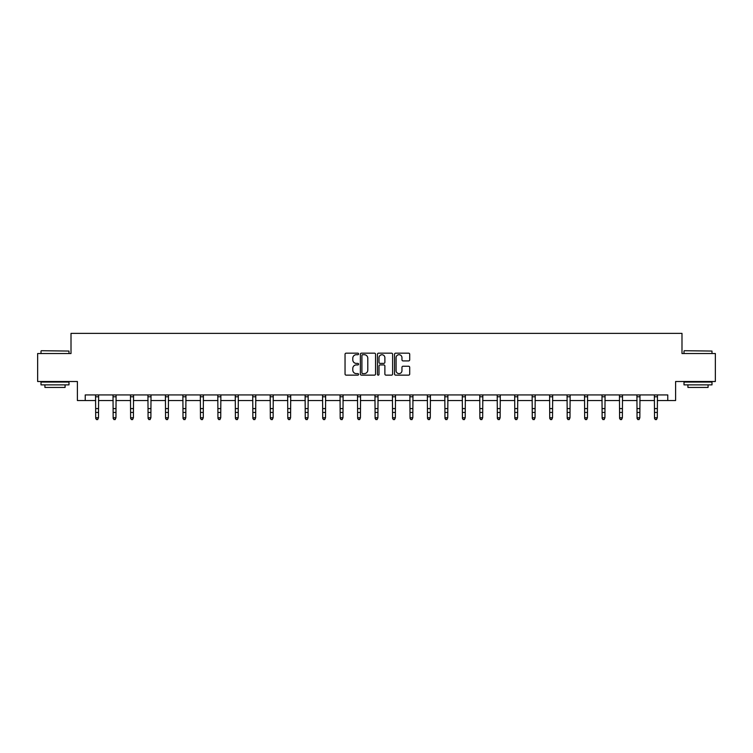 <?xml version="1.0" encoding="UTF-8"?>
<svg xmlns="http://www.w3.org/2000/svg" width="753" height="753" viewBox="0 0 753 753"><rect width="100%" height="100%" fill="white"/><g stroke="black" fill="none" stroke-linecap="round" stroke-linejoin="round"><path stroke-width="1.13" d="M358.588 353.938A0.772 0.772 0 0 0 357.816 353.166L346.145 353.166A1.101 1.101 0 0 0 345.043 354.268L345.043 374.043A1.101 1.101 0 0 0 346.145 375.145L357.816 375.145A0.772 0.772 0 0 0 358.588 374.373A0.772 0.772 0 0 0 357.816 373.61L356.31 373.61A3.52 3.52 0 0 1 352.79 370.09L352.79 368.443A3.52 3.52 0 0 1 356.31 364.923L357.816 364.923A0.772 0.772 0 0 0 358.588 364.16A0.772 0.772 0 0 0 357.816 363.388L356.31 363.388A3.52 3.52 0 0 1 352.79 359.868L352.79 358.221A3.52 3.52 0 0 1 356.31 354.71L357.816 354.71A0.772 0.772 0 0 0 358.588 353.938M408.615 360.913A1.101 1.101 0 0 0 409.707 359.812L409.707 354.268A1.101 1.101 0 0 0 408.615 353.166L395.645 353.166A1.101 1.101 0 0 0 394.544 354.268L394.544 374.043A1.101 1.101 0 0 0 395.645 375.145L408.615 375.145A1.101 1.101 0 0 0 409.707 374.043L409.707 367.342A1.101 1.101 0 0 0 408.615 366.24L403.062 366.24A1.101 1.101 0 0 0 401.961 367.342L401.961 370.664A2.937 2.937 0 0 1 399.024 373.61A2.937 2.937 0 0 1 396.087 370.664L396.087 357.647A2.937 2.937 0 0 1 399.024 354.71A2.937 2.937 0 0 1 401.961 357.647L401.961 359.812A1.101 1.101 0 0 0 403.062 360.913L408.615 360.913M85.23 400.54L85.23 394.939L667.77 394.939L667.77 400.54L675.61 400.54L675.61 381.507L715.35 381.507L715.35 353.524L681.992 353.524L681.992 333.372L71.008 333.372L71.008 353.524L37.65 353.524L37.65 381.507L77.39 381.507L77.39 400.54L95.697 400.54M375.54 354.268A1.101 1.101 0 0 0 374.439 353.166L361.478 353.166A1.101 1.101 0 0 0 360.376 354.268L360.376 374.043A1.101 1.101 0 0 0 361.478 375.145L374.439 375.145A1.101 1.101 0 0 0 375.54 374.043L375.54 354.268M378.561 353.166L391.522 353.166A1.101 1.101 0 0 1 392.624 354.268L392.624 374.043A1.101 1.101 0 0 1 391.522 375.145L385.978 375.145A1.101 1.101 0 0 1 384.877 374.043L384.877 366.024A1.101 1.101 0 0 0 383.776 364.923L380.096 364.923A1.101 1.101 0 0 0 379.004 366.024L379.004 374.373A0.772 0.772 0 0 1 378.232 375.145A0.772 0.772 0 0 1 377.46 374.373L377.46 354.268A1.101 1.101 0 0 1 378.561 353.166M98.492 400.54L113.157 400.54M115.953 400.54L130.617 400.54M133.413 400.54L148.077 400.54M150.882 400.54L165.547 400.54M168.343 400.54L183.007 400.54M185.803 400.54L200.467 400.54M203.272 400.54L217.937 400.54M220.733 400.54L235.397 400.54M238.193 400.54L252.857 400.54M255.662 400.54L270.327 400.54M273.123 400.54L287.787 400.54M290.583 400.54L305.247 400.54M308.043 400.54L322.708 400.54M325.512 400.54L340.177 400.54M342.973 400.54L357.637 400.54M360.433 400.54L375.098 400.54M377.902 400.54L392.567 400.54M395.363 400.54L410.027 400.54M412.823 400.54L427.488 400.54M430.292 400.54L444.957 400.54M447.753 400.54L462.417 400.54M465.213 400.54L479.877 400.54M482.673 400.54L497.338 400.54M500.143 400.54L514.807 400.54M517.603 400.54L532.267 400.54M535.063 400.54L549.728 400.54M552.533 400.54L567.197 400.54M569.993 400.54L584.657 400.54M587.453 400.54L602.118 400.54M604.923 400.54L619.587 400.54M622.383 400.54L637.047 400.54M639.843 400.54L654.508 400.54M657.303 400.54L667.77 400.54M362.682 354.71A0.772 0.772 0 0 0 361.911 355.472L361.911 372.839A0.772 0.772 0 0 0 362.682 373.61L364.273 373.61A3.52 3.52 0 0 0 367.793 370.09L367.793 358.221A3.52 3.52 0 0 0 364.273 354.71L362.682 354.71M384.877 357.703A2.937 2.937 0 0 0 381.94 354.757A2.937 2.937 0 0 0 379.004 357.703L379.004 362.287A1.101 1.101 0 0 0 380.096 363.388L383.776 363.388A1.101 1.101 0 0 0 384.877 362.287L384.877 357.703M97.655 419.383L98.492 417.774L98.634 394.939L95.556 394.967L95.697 417.774L98.492 417.774L97.655 419.628L96.535 419.383L97.655 419.628M96.535 419.628L95.697 418.395L96.535 419.383M41.34 350.719L68.994 351.058L41.34 350.719M54.997 384.868L41.01 384.868L41.01 382.063L68.994 382.063L68.994 384.868L54.997 384.868M65.078 384.868L65.078 387.437L44.926 387.437L44.926 384.868M684.345 350.719L711.99 351.058L684.345 350.719M698.003 384.868L684.006 384.868L684.006 382.063L711.99 382.063L711.99 384.868L698.003 384.868M708.074 384.868L708.074 387.437L687.922 387.437L687.922 384.868M113.016 394.939L113.157 417.774L115.953 417.774L115.115 419.628L113.995 419.383L115.115 419.628M115.115 419.383L115.953 417.774L116.094 394.939L113.025 394.967M113.995 419.628L113.157 418.395L113.995 419.383M130.476 394.939L130.617 417.774L133.413 417.774L132.575 419.628L131.455 419.383L132.575 419.628M132.575 419.383L133.413 417.774L133.563 394.939L130.485 394.967M131.455 419.628L130.617 418.395L131.455 419.383M147.936 394.939L148.077 417.774L150.882 417.774L150.045 419.628L148.925 419.383L150.045 419.628M150.045 419.383L150.882 417.774L151.024 394.939L147.946 394.967M148.925 419.628L148.077 418.395L148.925 419.383M167.505 419.383L168.343 417.774L168.484 394.939L165.415 394.967L165.547 417.774L168.343 417.774L167.505 419.628L166.385 419.383L167.505 419.628M166.385 419.628L165.547 418.395L166.385 419.383M184.965 419.383L185.803 417.774L185.944 394.939L182.875 394.967L183.007 417.774L185.803 417.774L184.965 419.628L183.845 419.383L184.965 419.628M183.845 419.628L183.007 418.395L183.845 419.383M202.425 419.383L203.272 417.774L203.414 394.939L200.336 394.967L200.467 417.774L203.272 417.774L202.425 419.628L201.315 419.383L202.425 419.628M201.315 419.628L200.467 418.395L201.315 419.383M219.895 419.383L220.733 417.774L220.874 394.939L217.796 394.967L217.937 417.774L220.733 417.774L219.895 419.628L218.775 419.383L219.895 419.628M218.775 419.628L217.937 418.395L218.775 419.383M237.355 419.383L238.193 417.774L238.334 394.939L235.265 394.967L235.397 417.774L238.193 417.774L237.355 419.628L236.235 419.383L237.355 419.628M236.235 419.628L235.397 418.395L236.235 419.383M254.815 419.383L255.662 417.774L255.804 394.939L252.726 394.967L252.857 417.774L255.662 417.774L254.815 419.628L253.695 419.383L254.815 419.628M253.695 419.628L252.857 418.395L253.695 419.383M272.285 419.383L273.123 417.774L273.264 394.939L270.186 394.967L270.327 417.774L273.123 417.774L272.285 419.628L271.165 419.383L272.285 419.628M271.165 419.628L270.327 418.395L271.165 419.383M289.745 419.383L290.583 417.774L290.724 394.939L287.655 394.967L287.787 417.774L290.583 417.774L289.745 419.628L288.625 419.383L289.745 419.628M288.625 419.628L287.787 418.395L288.625 419.383M307.205 419.383L308.043 417.774L308.184 394.967L305.116 394.967L305.247 417.774L308.043 417.774L307.205 419.628L306.085 419.383L307.205 419.628M306.085 419.628L305.247 418.395L306.085 419.383M324.675 419.383L325.512 417.774L325.644 394.967L322.576 394.967L322.708 417.774L325.512 417.774L324.675 419.628L323.555 419.383L324.675 419.628M323.555 419.628L322.708 418.395L323.555 419.383M342.135 419.383L342.973 417.774L343.104 394.967L340.045 394.967L340.177 417.774L342.973 417.774L342.135 419.628L341.015 419.383L342.135 419.628M341.015 419.628L340.177 418.395L341.015 419.383M359.595 419.383L360.433 417.774L360.565 394.967L357.506 394.967L357.637 417.774L360.433 417.774L359.595 419.628L358.475 419.383L359.595 419.628M358.475 419.628L357.637 418.395L358.475 419.383M377.055 419.383L377.902 417.774L378.044 394.939L374.966 394.967L375.098 417.774L377.902 417.774L377.055 419.628L375.945 419.383L377.055 419.628M375.945 419.628L375.098 418.395L375.945 419.383M392.426 394.939L392.567 417.774L395.363 417.774L394.525 419.628L393.405 419.383L394.525 419.628M394.525 419.383L395.363 417.774L395.504 394.939L392.435 394.967M393.405 419.628L392.567 418.395L393.405 419.383M409.886 394.939L410.027 417.774L412.823 417.774L411.985 419.628L410.865 419.383L411.985 419.628M411.985 419.383L412.823 417.774L412.964 394.939L409.896 394.967M410.865 419.628L410.027 418.395L410.865 419.383M427.346 394.939L427.488 417.774L430.292 417.774L429.445 419.628L428.325 419.383L429.445 419.628M429.445 419.383L430.292 417.774L430.434 394.939L427.356 394.967M428.325 419.628L427.488 418.395L428.325 419.383M444.807 394.939L444.957 417.774L447.753 417.774L446.915 419.628L445.795 419.383L446.915 419.628M446.915 419.383L447.753 417.774L447.894 394.939L444.816 394.967M445.795 419.628L444.957 418.395L445.795 419.383M464.375 419.383L465.213 417.774L465.354 394.939L462.286 394.967L462.417 417.774L465.213 417.774L464.375 419.628L463.255 419.383L464.375 419.628M463.255 419.628L462.417 418.395L463.255 419.383M481.835 419.383L482.673 417.774L482.824 394.939L479.746 394.967L479.877 417.774L482.673 417.774L481.835 419.628L480.715 419.383L481.835 419.628M480.715 419.628L479.877 418.395L480.715 419.383M499.305 419.383L500.143 417.774L500.284 394.939L497.206 394.967L497.338 417.774L500.143 417.774L499.305 419.628L498.185 419.383L499.305 419.628M498.185 419.628L497.338 418.395L498.185 419.383M516.765 419.383L517.603 417.774L517.744 394.939L514.675 394.967L514.807 417.774L517.603 417.774L516.765 419.628L515.645 419.383L516.765 419.628M515.645 419.628L514.807 418.395L515.645 419.383M534.225 419.383L535.063 417.774L535.204 394.939L532.136 394.967L532.267 417.774L535.063 417.774L534.225 419.628L533.105 419.383L534.225 419.628M533.105 419.628L532.267 418.395L533.105 419.383M551.685 419.383L552.533 417.774L552.674 394.939L549.596 394.967L549.728 417.774L552.533 417.774L551.685 419.628L550.575 419.383L551.685 419.628M550.575 419.628L549.728 418.395L550.575 419.383M569.155 419.383L569.993 417.774L570.134 394.939L567.065 394.967L567.197 417.774L569.993 417.774L569.155 419.628L568.035 419.383L569.155 419.628M568.035 419.628L567.197 418.395L568.035 419.383M586.615 419.383L587.453 417.774L587.594 394.939L584.526 394.967L584.657 417.774L587.453 417.774L586.615 419.628L585.495 419.383L586.615 419.628M585.495 419.628L584.657 418.395L585.495 419.383M604.075 419.383L604.923 417.774L605.054 394.967L601.986 394.967L602.118 417.774L604.923 417.774L604.075 419.628L602.955 419.383L604.075 419.628M602.955 419.628L602.118 418.395L602.955 419.383M621.545 419.383L622.383 417.774L622.515 394.967L619.446 394.967L619.587 417.774L622.383 417.774L621.545 419.628L620.425 419.383L621.545 419.628M620.425 419.628L619.587 418.395L620.425 419.383M639.005 419.383L639.843 417.774L639.975 394.967L636.916 394.967L637.047 417.774L639.843 417.774L639.005 419.628L637.885 419.383L639.005 419.628M637.885 419.628L637.047 418.395L637.885 419.383M656.465 419.383L657.303 417.774L657.454 394.939L654.376 394.967L654.508 417.774L657.303 417.774L656.465 419.628L655.345 419.383L656.465 419.628M655.345 419.628L654.508 418.395L655.345 419.383M98.492 408.597L95.697 408.597M98.492 412.437L95.697 412.437M98.492 396.784L95.697 396.784M115.953 408.597L113.157 408.597M115.953 412.437L113.157 412.437M115.953 396.784L113.157 396.784M133.413 408.597L130.617 408.597M133.413 412.437L130.617 412.437M133.413 396.784L130.617 396.784M150.882 408.597L148.077 408.597M150.882 412.437L148.077 412.437M150.882 396.784L148.077 396.784M168.343 408.597L165.547 408.597M168.343 412.437L165.547 412.437M168.343 396.784L165.547 396.784M185.803 408.597L183.007 408.597M185.803 412.437L183.007 412.437M185.803 396.784L183.007 396.784M203.272 408.597L200.467 408.597M203.272 412.437L200.467 412.437M203.272 396.784L200.467 396.784M220.733 408.597L217.937 408.597M220.733 412.437L217.937 412.437M220.733 396.784L217.937 396.784M238.193 408.597L235.397 408.597M238.193 412.437L235.397 412.437M238.193 396.784L235.397 396.784M255.662 408.597L252.857 408.597M255.662 412.437L252.857 412.437M255.662 396.784L252.857 396.784M273.123 408.597L270.327 408.597M273.123 412.437L270.327 412.437M273.123 396.784L270.327 396.784M290.583 408.597L287.787 408.597M290.583 412.437L287.787 412.437M290.583 396.784L287.787 396.784M308.043 408.597L305.247 408.597M308.043 412.437L305.247 412.437M308.043 396.784L305.247 396.784M325.512 408.597L322.708 408.597M325.512 412.437L322.708 412.437M325.512 396.784L322.708 396.784M342.973 408.597L340.177 408.597M342.973 412.437L340.177 412.437M342.973 396.784L340.177 396.784M360.433 408.597L357.637 408.597M360.433 412.437L357.637 412.437M360.433 396.784L357.637 396.784M377.902 408.597L375.098 408.597M377.902 412.437L375.098 412.437M377.902 396.784L375.098 396.784M395.363 408.597L392.567 408.597M395.363 412.437L392.567 412.437M395.363 396.784L392.567 396.784M412.823 408.597L410.027 408.597M412.823 412.437L410.027 412.437M412.823 396.784L410.027 396.784M430.292 408.597L427.488 408.597M430.292 412.437L427.488 412.437M430.292 396.784L427.488 396.784M447.753 408.597L444.957 408.597M447.753 412.437L444.957 412.437M447.753 396.784L444.957 396.784M465.213 408.597L462.417 408.597M465.213 412.437L462.417 412.437M465.213 396.784L462.417 396.784M482.673 408.597L479.877 408.597M482.673 412.437L479.877 412.437M482.673 396.784L479.877 396.784M500.143 408.597L497.338 408.597M500.143 412.437L497.338 412.437M500.143 396.784L497.338 396.784M517.603 408.597L514.807 408.597M517.603 412.437L514.807 412.437M517.603 396.784L514.807 396.784M535.063 408.597L532.267 408.597M535.063 412.437L532.267 412.437M535.063 396.784L532.267 396.784M552.533 408.597L549.728 408.597M552.533 412.437L549.728 412.437M552.533 396.784L549.728 396.784M569.993 408.597L567.197 408.597M569.993 412.437L567.197 412.437M569.993 396.784L567.197 396.784M587.453 408.597L584.657 408.597M587.453 412.437L584.657 412.437M587.453 396.784L584.657 396.784M604.923 408.597L602.118 408.597M604.923 412.437L602.118 412.437M604.923 396.784L602.118 396.784M622.383 408.597L619.587 408.597M622.383 412.437L619.587 412.437M622.383 396.784L619.587 396.784M639.843 408.597L637.047 408.597M639.843 412.437L637.047 412.437M639.843 396.784L637.047 396.784M657.303 408.597L654.508 408.597M657.303 412.437L654.508 412.437M657.303 396.784L654.508 396.784M41.01 353.524L41.01 351.058M47.392 382.063L47.392 381.507M62.612 382.063L62.612 381.507M68.994 353.524L68.994 351.058M684.006 353.524L684.006 351.058M690.388 382.063L690.388 381.507M705.608 382.063L705.608 381.507M711.99 353.524L711.99 351.058"/></g></svg>
